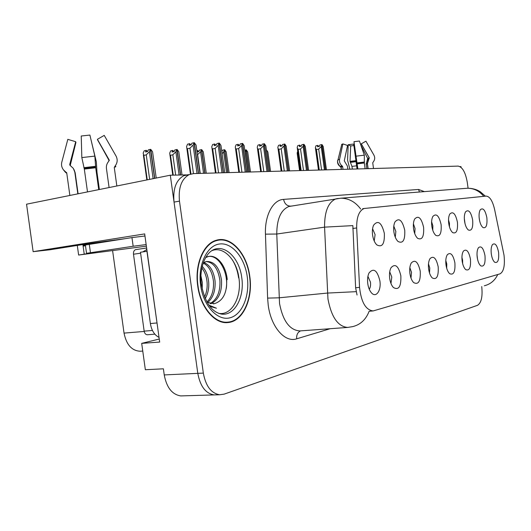 <?xml version="1.0" encoding="UTF-8"?>
<svg xmlns="http://www.w3.org/2000/svg" width="531" height="531" viewBox="0 0 531 531"><rect width="100%" height="100%" fill="white"/><g stroke="black" fill="none" stroke-linecap="round" stroke-linejoin="round"><path stroke-width="0.8" d="M124.891 238.711L90.17 243.397L49.954 249.776L33.134 251.661L26.55 204.196L170.305 175.203L197.797 373.359C200.22 386.356 205.683 393.537 214.185 394.918L216.309 394.858L214.185 394.918C205.683 393.537 200.22 386.356 197.797 373.359L174.035 202.099C172.821 188.883 176.066 180.089 183.766 175.701L188.166 174.672M491.301 253.911L491.228 253.327M498.582 252.338C497.116 245.136 495.084 242.554 492.469 244.592C491.202 246.616 490.817 249.782 491.321 254.077C491.958 258.119 493.093 260.847 494.733 262.274C497.852 263.33 499.133 260.017 498.582 252.338M449.472 226.936L449.458 223.319L448.516 219.914M457.43 222.217C455.571 213.761 453.043 211.019 449.837 213.986C448.609 216.223 448.244 219.409 448.748 223.538C449.445 227.918 450.753 230.939 452.677 232.605C456.394 234.005 457.974 230.547 457.43 222.217M465.037 223.73L464.306 218.367M472.643 219.907C470.924 211.869 468.574 209.161 465.601 211.776C464.393 213.907 464.034 217.026 464.532 221.135C465.229 225.476 466.503 228.43 468.355 229.996C471.767 231.184 473.194 227.819 472.643 219.907M395.283 237.204L395.847 231.45L393.796 226.166M404.735 230.222C402.292 220.153 399.033 217.391 394.951 221.951C393.743 224.52 393.385 227.832 393.889 231.868C394.573 236.255 395.96 239.461 398.031 241.486C402.963 243.902 405.193 240.145 404.735 230.222M429.513 273.02L429.785 267.989L428.484 263.887M438.194 266.834C436.243 258.066 433.495 255.358 429.951 258.703C428.544 261.212 428.105 264.684 428.636 269.131C429.267 273.219 430.495 276.166 432.32 277.978C436.721 280.049 438.679 276.339 438.194 266.834M390.975 283.481L391.792 277.043L389.721 271.812M400.852 275.801C398.489 265.912 395.21 263.223 391.015 267.73C389.608 270.505 389.17 274.082 389.701 278.476C390.312 282.452 391.526 285.452 393.365 287.483C398.728 290.537 401.224 286.64 400.852 275.801M479.533 220.392L479.108 217.265M486.867 217.743C485.261 210.084 483.077 207.415 480.309 209.732C479.135 211.756 478.789 214.809 479.281 218.898C479.964 223.186 481.199 226.073 482.991 227.547C486.13 228.556 487.425 225.29 486.867 217.743M446.684 268.221L446.777 263.94L445.794 260.475M454.888 262.825C453.089 254.522 450.553 251.827 447.288 254.754C445.901 257.13 445.469 260.535 446 264.962C446.637 269.064 447.852 271.965 449.638 273.664C453.653 275.403 455.406 271.786 454.888 262.825M477.515 259.121L477.004 254.794M484.976 255.603C483.416 248.07 481.239 245.448 478.431 247.731C477.117 249.869 476.719 253.114 477.23 257.462C477.867 261.537 479.035 264.325 480.728 265.832C484.106 267.073 485.526 263.661 484.976 255.603M462.647 263.628L462.607 260.17L461.924 257.422M470.446 259.095C468.773 251.196 466.43 248.535 463.404 251.11C462.05 253.36 461.638 256.685 462.156 261.079C462.8 265.175 463.988 268.022 465.733 269.629C469.411 271.089 470.977 267.578 470.446 259.095M414.731 233.613L415.05 228.542L413.41 223.836M423.605 227.354C421.402 217.896 418.415 215.121 414.658 219.037C413.423 221.5 413.058 224.779 413.563 228.881C414.26 233.288 415.627 236.441 417.665 238.339C422.132 240.337 424.11 236.673 423.605 227.354M432.745 230.208L432.871 225.834L431.597 221.752M441.128 224.693C439.11 215.765 436.369 213.004 432.898 216.396C431.663 218.745 431.298 221.985 431.803 226.106C432.499 230.514 433.84 233.607 435.825 235.386C439.887 237.052 441.659 233.487 441.128 224.693M369.264 289.256C370.412 287.536 370.804 285.16 370.452 282.127L367.917 276.372M379.877 280.833C377.229 270.246 373.618 267.617 369.038 272.947C367.671 275.841 367.253 279.439 367.784 283.74C368.361 287.576 369.543 290.563 371.335 292.707C375.975 298.442 381.464 290.576 379.877 280.833M410.994 278.085L411.512 272.343L409.846 267.657M420.233 271.149C418.096 261.856 415.103 259.148 411.253 263.011C409.832 265.653 409.388 269.184 409.925 273.624C410.549 277.673 411.777 280.66 413.622 282.578C418.468 285.081 420.671 281.271 420.233 271.149M374.222 241.014L375.098 234.602L372.576 228.768M384.338 233.321C381.603 222.542 378.019 219.834 373.585 225.197C372.43 227.872 372.098 231.171 372.596 235.107C373.266 239.428 374.64 242.674 376.731 244.824C382.201 247.791 384.736 243.955 384.338 233.321M504.032 255.258L494.587 209.373C492.569 200.851 489.761 196.43 486.17 196.098L364.14 208.497C359.022 210.701 356.54 217.179 356.679 227.945L359.553 287.371C361.173 302.132 365.706 309.985 373.154 310.934L500.036 273.843C503.753 271.673 505.081 265.48 504.032 255.258M186.268 174.891L170.305 175.203M461.067 167.365L460.961 166.601L460.045 166.628M33.134 251.661L144.671 233.905L159.678 342.07L141.691 343.371L159.26 339.03M182.969 395.847L180.799 395.914C172.144 394.579 166.628 387.584 164.238 374.919L163.389 368.806L145.348 369.729L141.691 343.371M140.582 351.223L140.211 351.243C131.774 350.759 126.385 344.705 124.042 333.103L112.625 250.838M249.769 276.259C246.995 253.758 231.131 235.704 216.522 240.198C203.585 243.311 194.472 264.431 197.718 285.937C200.452 307.542 214.823 324.295 227.952 322.556C243.045 321.534 253.221 298.634 249.769 276.259M217.405 240.424L216.031 240.344M364.14 208.497L362.62 208.729M357.044 295.004L355.617 287.762L352.856 225.615L324.567 227.142C324.468 211.65 328.238 202.231 335.877 198.873L338.214 198.448M369.642 311.226L369.138 311.246C365.925 319.582 360.449 324.706 352.723 326.611L347.692 327.428C337.968 326.611 331.384 317.113 327.952 298.94L324.567 227.142L276.77 234.025L279.532 303.486C282.923 321.043 289.694 330.189 299.849 330.926L347.692 327.428M468.09 188.226L467.267 182.306C465.508 172.402 462.474 167.006 458.173 166.11L193.53 173.604L189.142 174.633C181.469 179.02 178.243 187.848 179.471 201.123L203.333 373.101C205.762 386.15 211.212 393.365 219.681 394.752L224.128 394.141L477.488 305.325C481.332 302.909 482.752 296.683 481.743 286.647L481.736 286.574M225.084 322.582L226.179 322.271M190.954 144.923L189.72 143.682L189.016 145.348L191.187 144.87L191.883 143.197L194.054 142.72L193.078 145.063L189.932 148.209L187.443 148.753L190.941 173.982M198.421 173.464L194.054 142.72M197.021 173.504L193.078 145.063M193.457 173.61L189.932 148.209M189.72 143.682L187.562 144.166L186.573 146.503L186.832 148.195L187.443 148.753M199.995 173.425L196.065 145.096L194.339 142.72L198.607 173.464M196.344 147.107L196.065 145.096M152.55 151.727L156.22 178.044L152.55 151.727L150.751 149.377L154.767 178.336M143.848 155.377L143.144 153.114L144.206 150.777L146.277 150.313L145.527 151.979L147.611 151.514L148.361 149.842L150.446 149.37L149.397 151.72L146.244 154.846L143.848 155.377L147.246 179.85M154.574 178.376L150.446 149.37M147.565 151.521L146.277 150.313M149.397 151.72L153.134 178.668M149.649 179.365L146.244 154.846M215.964 145.235L214.796 144.014L214.152 145.627L216.283 145.162L216.927 143.549L219.064 143.085L218.161 145.348L215.141 148.381L212.692 148.912L216.031 172.967M223.272 172.761L219.064 143.085M221.971 172.801L218.161 145.348M218.546 172.894L215.141 148.381M214.796 144.014L212.672 144.478L211.763 146.735L212.015 148.268L212.692 148.912M224.739 172.721L220.949 145.381L219.33 143.091L223.445 172.761M221.188 147.1L220.949 145.381M239.302 145.521L238.187 144.326L237.596 145.886L239.687 145.434L240.284 143.874L242.382 143.43L241.552 145.613L238.645 148.547L236.235 149.058L239.461 172.303M246.45 172.104L242.382 143.43M245.236 172.144L241.552 145.613M241.937 172.236L238.645 148.547M238.187 144.326L236.103 144.777L235.266 146.954L235.498 148.335L236.235 149.058M247.818 172.064L244.154 145.647L242.634 143.43L246.61 172.104M244.353 147.1L244.154 145.647M261.119 145.786L260.064 144.618L259.513 146.125L261.571 145.693L262.122 144.186L264.186 143.748L263.416 145.866L260.615 148.7L258.245 149.198L261.365 171.686M268.115 171.493L264.186 143.748M266.98 171.526L263.416 145.866M263.794 171.613L260.615 148.7M260.064 144.618L258.006 145.049L257.236 147.16L257.455 148.395L258.245 149.198M269.396 171.453L265.852 145.892L264.418 143.748L268.268 171.486M266.018 147.107L265.852 145.892M182.007 174.858L178.808 151.78L177.115 149.51L180.64 174.898M170.478 155.304L169.927 154.786L169.708 153.12L170.683 150.864L172.728 150.412L172.031 152.025L174.082 151.574L174.779 149.961L176.836 149.51L175.867 151.773L172.84 154.793L170.478 155.304L173.225 175.117M180.454 174.905L176.836 149.51M179.093 153.844L178.808 151.78M173.942 151.607L172.728 150.412M175.867 151.773L179.08 174.945M175.648 175.044L172.84 154.793M206.274 173.245L203.3 151.826L201.714 149.636L204.993 173.279M197.028 152.012L198.786 151.634L199.424 150.074L201.455 149.636L200.559 151.82L197.413 154.793M204.827 173.285L201.455 149.636M203.552 153.632L203.3 151.826M198.561 151.68L197.758 150.512L196.968 151.574M196.835 150.631L197.406 150.512M200.559 151.82L203.539 173.318M200.233 173.418L197.645 154.74M229.093 172.595L226.213 151.873L224.719 149.755L227.892 172.635M221.885 151.687L222.476 150.173L224.474 149.755L223.644 151.873L222.104 153.711M227.733 172.635L224.474 149.755M226.432 153.432L226.213 151.873M223.644 151.873L226.531 172.668M250.479 171.991L247.692 151.919L246.278 149.861L249.351 172.024M244.778 150.127L246.045 149.861L245.063 152.218M249.205 172.031L246.045 149.861M247.877 153.247L247.692 151.919M245.276 151.912L248.077 172.057M352.338 169.104L351.96 166.402L350.035 161.384L350.699 145.932L348.203 144.697L347.559 160.083L349.863 169.177M373.512 168.506L372.729 162.831L373.32 161.862C374.926 159.745 375.125 157.501 373.93 155.138L365.939 141.186L361.292 143.848L369.284 157.8L367.425 163.575L368.129 168.659M357.867 168.951L353.965 141.677L359.434 141.04L364.339 155.171L364.312 162.984L365.116 168.745M347.832 169.236L347.387 166.037L344.287 160.833L347.546 145.467L342.867 143.894L339.588 159.293C339.17 161.875 339.926 164.019 341.864 165.718L342.628 166.528L343.026 169.369M341.227 169.422L340.929 167.272L340.099 166.495C337.981 164.902 337.172 162.805 337.676 160.203L337.988 159.891C337.059 161.504 337.762 163.701 340.099 166.475L340.099 166.495M350.699 145.932L353.898 145.554L357.044 168.971M366.808 168.699L366.171 164.079L367.711 158.464L360.761 144.863M353.965 141.677L357.702 168.951M360.542 144.233L361.292 143.848M342.867 143.894L341.566 144.598M348.203 144.697L353.54 144.067L353.898 145.554M364.631 141.857L364.963 141.744M85.411 245.229L84.694 245.216L85.385 245.01L86.533 253.314L94.837 252.537L78.628 255.039L146.37 246.152M99.37 189.507L96.981 172.263L96.343 161.855L91.027 139.845M116.84 185.983L114.265 167.424L115.134 165.984C117.497 162.851 117.802 159.532 116.037 156.028L104.235 135.385L97.392 139.328L109.187 159.97L108.41 161.696C106.797 163.694 106.14 165.971 106.446 168.519L109.087 187.549M85.391 245.063L83.002 245.329L83.115 246.132L85.484 245.76M83.002 245.329L86.56 244.784M114.424 239.992L114.47 240.357M87.496 191.903L84.323 169.077L81.827 157.581L81.23 136.009L89.905 135.066L94.843 156.107L95.699 167.756L98.733 189.64M77.831 193.855L74.825 172.21L73.324 168.373L69.853 165.154L69.727 164.497L75.707 141.704L67.815 139.354L61.788 162.22C61.138 164.949 61.689 167.484 63.428 169.82L66.74 172.967L69.866 195.461M74.081 169.694L75.19 172.894L78.09 193.802M75.588 142.142L75.953 142.335L70.231 165.433M109.2 160.734L97.677 139.826M67.815 139.354L67.629 140.058M104.707 136.201L104.235 135.385M115.811 166.376L115.22 167.126L115.844 166.482L115.134 165.984M66.787 173.272L66.156 172.84M85.385 245.01L131.96 237.596L144.963 235.99M146.151 244.572L133.162 246.245L131.96 237.596M86.533 253.314L133.162 246.245M157.441 325.948L146.941 251.316M156.844 322.974L150.373 323.545C151.534 330.421 154.421 335.041 159.034 337.411M146.901 251.316L140.476 252.245L150.373 323.545M142.786 251.913L146.841 249.524M211.457 250.878C223 245.461 236.68 259.52 238.91 277.905C241.95 297.068 231.622 315.978 218.533 313.323M249.524 276.306C252.935 298.442 242.866 321.096 227.945 322.118C214.949 323.85 200.718 307.27 198.01 285.884C194.797 264.591 203.824 243.689 216.635 240.616C231.085 236.182 246.769 254.044 249.524 276.306M200.99 276.034L202.298 282.565L202.205 289.189M202.258 266.389C205.849 270.219 207.979 275.363 208.65 281.828C209.174 288.034 208.039 293.616 205.238 298.581M201.906 267.989C204.8 271.806 206.519 276.485 207.057 282.014C207.541 287.344 206.712 292.335 204.574 297.008M203.818 262.52C209.971 264.909 213.721 271.102 215.062 281.091C215.599 290.63 213.117 297.805 207.621 302.617M203.207 263.091C208.842 265.925 212.261 271.991 213.455 281.277C213.993 290.118 211.823 297.028 206.937 301.993M203.28 262.872L206.181 261.531C214.338 261.093 219.456 267.365 221.54 280.348C222.044 292.15 218.493 299.962 210.887 303.765M206.174 261.531C213.575 262.414 218.155 268.752 219.914 280.534C220.431 291.778 217.152 299.464 210.077 303.593M207.13 302.338L214.351 303.699L213.289 303.858M214.736 240.808L215.553 240.775M146.629 247.99L135.611 249.636C134.004 250.3 133.301 251.827 133.487 254.223L144.16 331.138C144.631 333.488 145.72 334.689 147.419 334.756L154.853 334.165M146.755 248.913L146.244 250.055M209.791 306.334L216.442 308.219L208.909 305.139M214.351 303.699C223.027 300.918 227.129 292.913 226.671 279.698M205.849 257.203L207.282 256.719C218.022 253.453 228.841 271.792 226.286 288.512M205.61 257.608L208.106 256.606C216.801 254.097 226.04 265.586 227.235 279.611M281.563 146.038L280.56 144.89L280.049 146.35L282.074 145.932L282.578 144.472L284.609 144.047L283.899 146.098L281.198 148.846L278.868 149.324L281.888 171.101M288.413 170.916L284.609 144.047M287.344 170.949L283.899 146.098M284.277 171.035L281.198 148.846M280.56 144.89L278.543 145.308L277.819 147.352L278.025 148.454L278.868 149.324M289.621 170.882L286.182 146.125L284.828 144.054L288.559 170.916M286.322 147.114L286.182 146.125M300.758 146.271L299.803 145.142L299.331 146.563L301.323 146.158L301.794 144.737L303.785 144.332L303.128 146.317L300.519 148.985L298.23 149.443L301.157 170.557M307.469 170.378L303.785 144.332M306.467 170.405L303.128 146.317M303.5 170.491L300.519 148.985M299.803 145.142L297.818 145.554L297.154 147.532L298.23 149.443M308.604 170.345L305.272 146.344L303.991 144.332L307.602 170.371M305.378 147.127L305.272 146.344M318.819 146.49L317.91 145.388L317.465 146.762L319.423 146.364L319.861 144.99L321.819 144.598L321.209 146.529L318.686 149.111L316.436 149.556L319.277 170.039M325.397 169.867L321.819 144.598M324.454 169.893L321.209 146.529M321.58 169.98L318.686 149.111M317.91 145.388L315.958 145.779L315.341 147.704L316.436 149.556M326.459 169.84L323.226 146.549L322.012 144.598L325.523 169.867M323.313 147.147L323.226 146.549M270.564 171.42L267.863 151.959L266.522 149.968L269.502 171.453M268.016 153.074L267.863 151.959M298.23 154.933L300.294 170.577M298.123 154.952L297.114 153.147L297.725 151.322M164.238 374.919L203.333 373.101M124.042 333.103L144.213 331.45M356.679 227.945L352.79 228.489M359.553 287.371L355.617 287.762M330.176 328.709L296.696 338.818C296.364 334.922 297.652 332.28 300.566 330.873M296.696 338.818C285.028 342.96 270.989 327.096 268.228 305.225L267.611 298.11L265.454 234.158C264.644 215.174 273.067 199.782 283.607 199.384L418.547 189.467L424.388 191.625M360.682 209.028C355.339 201.86 348.721 198.255 340.822 198.202L288.897 206.499C280.872 209.851 276.83 219.024 276.77 234.025L265.454 234.158M465.249 188.405L467.293 188.239C473.858 188.239 479.347 190.934 483.761 196.344M356.162 291.665L327.415 293.072L279.04 297.811L267.611 298.11M484.345 285.764C490.458 284.238 494.932 280.487 497.753 274.514M179.471 201.123L174.035 202.099M291.97 206.001L290.344 206.147C286.733 205.889 284.49 203.638 283.607 199.384M419.45 192.01L418.547 189.467M364.312 162.984L357.164 163.86M342.628 166.528L340.929 167.272M351.96 166.402L356.606 165.825M366.171 164.079L367.425 163.575M350.487 162.36L355.976 161.689M367.273 159.592L368.693 159.041M350.181 161.948L355.896 161.251M367.671 159.068L369.158 158.497M350.035 161.384L355.816 160.681M367.711 158.464L369.284 157.8M339.588 159.293L337.988 159.891L341.785 144.352M364.339 155.171L356.168 156.154M341.864 165.718L340.099 166.475L341.088 167.099L341.406 169.416M364.531 162.001L357.051 162.917M342.415 166.15L340.703 166.887M364.346 162.559L357.111 163.442M114.404 168.473L114.265 167.424M84.223 254.143L83.115 246.132M95.699 167.756L84.323 169.077M66.74 172.967L66.866 173.843M61.788 162.22L61.603 163.13M94.843 156.107L81.827 157.581M116.548 157.096L116.037 156.028M65.472 171.759L65.194 171.998L66.023 172.814M95.739 166.289L83.845 167.67M66.388 172.402L66.123 172.628L66.8 173.385M95.673 167.126L84.17 168.46M90.449 252.69L89.288 244.333M201.481 285.12C199.205 272.098 203.539 255.212 212.592 250.174C224.573 243.424 239.408 258.033 241.744 277.54C244.804 296.915 234.669 316.164 221.467 314.086C211.696 312.075 205.039 302.458 201.495 285.213M247.247 276.731C249.968 295.707 242.222 314.883 229.857 317.843C217.537 321.102 203.393 306.002 200.632 285.399C197.678 264.83 207.024 245.355 219.608 243.988C232.153 242.315 244.698 257.721 247.247 276.731M232.299 259.739C235.532 264.996 237.636 271.036 238.618 277.872L238.631 277.945M144.16 331.138L152.443 330.461M133.487 254.223L140.609 253.194M180.799 395.914L219.681 394.752M140.211 351.243L142.759 351.077M373.154 310.934L369.549 311.232M485.361 196.178L480.382 191.844C476.752 189.448 472.391 188.246 467.293 188.239L340.822 198.202M189.142 174.633L183.766 175.701M190.43 174.135L186.832 148.195M146.841 179.936L143.37 154.946M215.44 172.987L212.015 148.268M238.824 172.323L235.498 148.335M260.688 171.705L257.449 148.395M172.754 175.13L169.927 154.786M361.272 143.888L369.244 157.86L368.355 159.234L367.333 163.661L368.029 168.659M78.628 255.039L77.294 245.441M97.585 139.918L109.267 160.568M66.581 172.582L65.194 171.998L63.428 169.82M227.945 322.118L223.949 322.456M216.635 240.616L214.418 240.941M135.611 249.636L146.629 248.01M207.282 256.719L208.106 256.606M281.171 171.121L278.025 148.454M300.4 170.577L297.333 148.507M318.487 170.066L315.507 148.567M299.577 170.604L297.274 154.036"/></g></svg>
